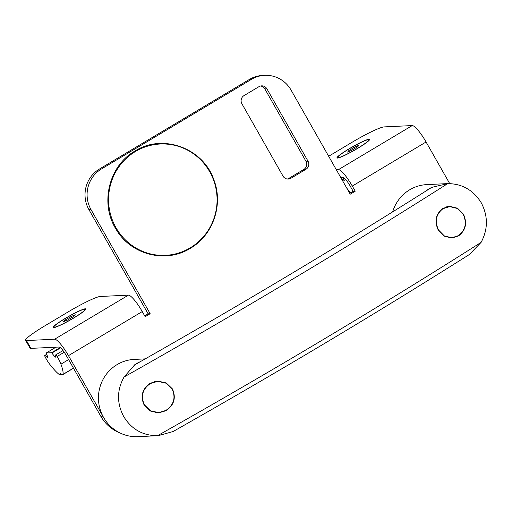 <?xml version="1.0" encoding="UTF-8"?>
<svg xmlns="http://www.w3.org/2000/svg" width="512" height="512" viewBox="0 0 512 512"><rect width="100%" height="100%" fill="white"/><g stroke="black" fill="none" stroke-linecap="round" stroke-linejoin="round"><path stroke-width="0.77" d="M369.03 139.238A18.739 1.978 -29.6 0 0 349.786 148.39A18.739 1.978 -29.6 0 0 337.178 158.042A18.739 1.978 -29.6 0 0 337.523 158.067A18.739 1.978 -29.6 0 0 355.059 149.914A18.739 1.978 -29.6 0 0 369.581 139.629A18.739 1.978 -29.6 0 0 369.03 139.238M85.203 308.813A18.739 1.978 -29.6 0 0 65.958 317.965A18.739 1.978 -29.6 0 0 53.35 327.616A18.739 1.978 -29.6 0 0 53.696 327.642A18.739 1.978 -29.6 0 0 71.232 319.488A18.739 1.978 -29.6 0 0 85.754 309.203A18.739 1.978 -29.6 0 0 85.203 308.813M287.258 179.021A5.952 5.792 87.3 0 0 288.87 178.362L303.872 169.402A5.952 5.792 87.3 0 0 305.952 161.267L264.845 88.909A5.952 5.792 87.3 0 0 260.602 86.003M120.378 433.126A38.669 37.651 -92.7 0 1 100.8 416.262L102.861 416.166A38.669 37.651 87.3 0 0 103.232 416.806M449.715 183.61L426.067 141.99L352.301 186.067L355.219 191.206L350.221 194.195L291.091 90.112A29.747 28.96 87.3 0 0 264.672 75.341A29.747 28.96 87.3 0 0 251.475 79.334L101.434 168.979A29.747 28.96 87.3 0 0 91.04 209.638L150.17 313.722L145.165 316.71L142.246 311.565A19.238 3.898 59.1 0 0 128.41 295.142L100.23 296.48A29.747 3.136 -29.6 0 0 68.435 311.744L44.678 325.939A29.747 3.136 -29.6 0 0 25.6 340.307A29.747 3.136 -29.6 0 0 26.458 340.557L30.899 348.371L59.078 347.027A10.202 2.067 -120.9 0 1 66.413 355.738L100.8 416.262M91.04 209.638L88.979 209.734L148.109 313.818L144.685 315.866M88.979 209.734A29.747 28.96 -92.7 0 1 99.373 169.075L101.434 168.979M251.475 79.334L249.414 79.43L99.373 169.075M249.414 79.43A29.747 28.96 -92.7 0 1 262.611 75.443L264.672 75.341M340.768 177.555L342.899 177.453A10.202 2.067 -120.9 0 1 350.24 186.163L353.158 191.309L349.741 193.35M288.87 178.362L290.931 178.266L305.933 169.299L303.872 169.402M290.931 178.266A5.952 5.792 -92.7 0 1 283.008 176.109L241.901 103.757A5.952 5.792 -92.7 0 1 243.981 95.622L258.982 86.656A5.952 5.792 -92.7 0 1 266.906 88.813L264.845 88.909M305.952 161.267L308.013 161.171L266.906 88.813M308.013 161.171A5.952 5.792 -92.7 0 1 305.933 169.299M142.246 311.565L68.474 355.642L102.861 416.166M148.109 313.818L150.17 313.722M353.158 191.309L355.219 191.206M352.301 186.067A19.238 3.898 -120.9 0 0 338.464 169.638L336.326 169.741M328.672 156.262L352.262 142.17A29.747 3.136 -29.6 0 1 384.051 126.906L412.23 125.568A19.238 3.898 59.1 0 1 426.067 141.99M68.474 355.642A19.238 3.898 -120.9 0 0 54.637 339.213L26.458 340.557M30.899 348.371A29.747 3.136 150.4 0 1 30.042 348.122L25.6 340.307M209.67 171.686A55.725 54.253 -92.7 0 1 190.195 247.859A55.725 54.253 -92.7 0 1 115.974 227.667A55.725 54.253 -92.7 0 1 135.45 151.494A55.725 54.253 -92.7 0 1 209.67 171.686M346.803 188.179A36.883 7.469 -120.9 0 0 350.688 192.787M343.142 177.485L344.256 180.582L341.376 178.515A2.234 0.454 -120.9 0 0 341.274 178.445M348.41 149.325A17.85 1.882 -29.6 0 0 337.76 157.472A17.85 1.882 -29.6 0 0 358.138 147.981A17.85 1.882 -29.6 0 0 368.794 139.84A17.85 1.882 -29.6 0 0 348.41 149.325M354.496 147.155L358.957 145.21L357.741 146.707L352.058 150.15L347.59 152.096L348.813 150.598L354.496 147.155L355.136 148.282M349.254 151.373L348.813 150.598M144.339 404.749C140.544 396.038 142.579 388.947 150.438 383.482L157.76 381.363L166.074 383.194L172.192 389.094C175.936 397.882 173.798 405.011 165.779 410.49L158.534 412.595L150.426 410.765L144.339 404.749M438.509 229.978C434.541 221.203 436.045 214.099 443.014 208.678L449.632 206.598L457.331 208.448L463.29 214.47C467.059 223.181 465.414 230.253 458.355 235.68L451.821 237.76L444.301 235.891L438.509 229.978M447.725 183.61A821.19 86.586 150.4 0 1 124.09 376.966C116.819 390.048 116.685 403.226 123.693 416.499C131.43 429.216 142.688 435.622 157.466 435.725A821.19 86.586 -29.6 0 0 481.101 242.368C488.077 229.299 488.141 216.128 481.293 202.848C473.402 190.138 462.208 183.725 447.725 183.61L432.902 187.078L430.534 188.154L431.616 187.456A38.669 37.651 -92.7 0 0 429.018 188.87A38.669 37.651 -92.7 0 0 425.12 191.552M144.128 405.005C140.179 396.096 142.234 388.838 150.285 383.226L157.747 381.069L166.214 382.931L172.454 388.947C176.269 397.901 174.093 405.165 165.92 410.746L158.534 412.896L150.221 410.995L144.128 405.005M438.272 230.125C434.227 221.184 435.757 213.946 442.861 208.422L449.6 206.298L457.504 208.218L463.469 214.214C467.386 223.123 465.728 230.368 458.496 235.942L451.84 238.054L444.173 236.154L438.272 230.125M448.89 206.63A15.917 15.494 87.3 0 0 447.789 206.502M156.314 381.434A15.917 15.494 87.3 0 0 155.482 381.331M124.09 376.966L134.029 365.613C136.166 364.077 136.141 363.968 133.958 365.293A38.669 37.651 -92.7 0 1 136.442 363.674A38.669 37.651 -92.7 0 1 140.454 361.594M145.235 358.88L134.259 359.405A38.669 37.651 87.3 0 0 117.101 364.595A38.669 37.651 87.3 0 0 100.006 408.947A38.669 37.651 87.3 0 0 137.933 436.659L157.466 435.725M481.101 242.368L469.338 254.528C376.429 313.261 277.67 372.262 173.069 431.546L158.157 435.693M431.066 187.789C338.195 246.502 239.45 305.504 134.822 364.787L133.958 365.293M447.059 183.635L426.842 184.602A38.669 37.651 87.3 0 0 409.683 189.792A38.669 37.651 87.3 0 0 392.653 211.891M449.677 237.984A15.917 15.494 87.3 0 0 450.374 237.83M156.653 412.877A15.917 15.494 87.3 0 0 157.798 412.634M50.054 364.685A11.155 2.259 59.1 0 1 46.15 358.784A11.155 2.259 59.1 0 1 45.21 357.056A2.234 0.454 59.1 0 1 44.762 355.462A2.234 0.454 59.1 0 1 45.05 355.558L47.93 357.626L46.272 352.966L51.571 352.717L55.226 357.28L55.597 355.059A2.234 0.454 59.1 0 1 55.654 354.944A2.234 0.454 59.1 0 1 57.101 356.493A11.155 2.259 59.1 0 1 60.954 364.166A36.883 7.469 59.1 0 1 63.136 374.298A2.976 0.602 59.1 0 1 63.053 374.477A2.976 0.602 59.1 0 1 62.989 374.496L61.824 374.554L60.653 373.53L60.73 374.598L59.552 374.656A2.976 0.602 59.1 0 1 59.187 374.483A36.883 7.469 59.1 0 1 50.054 364.685M72.717 318.509A17.85 1.882 -29.6 0 0 84.966 309.414A17.85 1.882 -29.6 0 0 66.182 317.946A17.85 1.882 -29.6 0 0 53.933 327.046A17.85 1.882 -29.6 0 0 72.717 318.509M67.616 320.045L63.603 321.677L65.434 319.859L71.29 316.41L75.302 314.778L73.466 316.595L67.616 320.045M65.933 320.73L65.434 319.859M71.91 317.51L71.29 316.41M412.23 125.568L338.464 169.638M128.41 295.142L54.637 339.213M343.117 177.478L341.376 178.515M60.749 374.509L61.357 374.144M61.408 374.195L60.73 374.598L61.402 374.189M63.136 374.298L73.453 368.128M45.05 355.558L46.803 354.509M60.954 364.166L68.608 359.597M57.101 356.493L64.224 352.237M54.534 356.659L55.43 356.128M51.904 353.03L60.576 347.846M51.571 352.717L60.218 347.552M46.272 352.966L55.968 347.174L46.253 352.973M190.291 248.333C212.966 235.392 223.552 204.755 213.926 179.981C203.386 148.128 162.707 133.203 134.976 151.034C108.742 165.754 99.622 203.827 116.192 229.446C130.816 254.803 165.894 263.75 190.291 248.333M342.688 177.466L341.216 178.342M338.054 157.99L337.76 157.472M369.094 140.358L368.794 139.84M158.534 412.595L155.456 412.742M157.76 381.363L154.618 381.517M451.821 237.76L449.005 237.894M449.632 206.598L446.752 206.733M63.053 374.477L73.51 368.23M44.762 355.462L46.72 354.298M55.654 354.944L63.008 350.554M85.267 309.933L84.966 309.414M54.227 327.565L53.933 327.046"/></g></svg>
